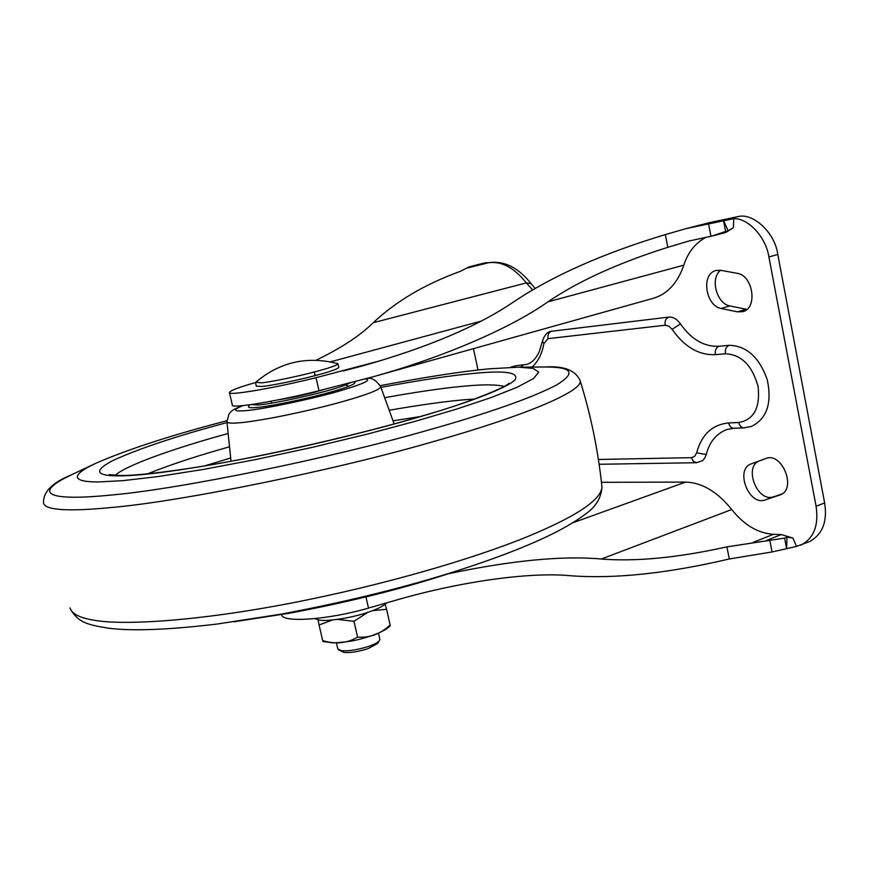 <?xml version="1.0" encoding="UTF-8"?>
<svg xmlns="http://www.w3.org/2000/svg" width="869" height="869" viewBox="0 0 869 869"><rect width="100%" height="100%" fill="white"/><g stroke="black" fill="none" stroke-linecap="round" stroke-linejoin="round"><path stroke-width="1.3" d="M233.924 621.791L290.116 613.101C351.999 601.457 406.964 587.607 455.019 571.552L470.216 566.523C489.366 560.147 506.681 553.792 522.182 547.437M226.874 420.694L214.35 424.061C165.067 437.281 125.647 450.316 96.101 463.155C82.425 469.542 76.244 474.409 77.526 477.754C79.155 480.622 86.227 482.023 98.751 481.937L123.018 480.644L158.158 476.549L203.542 469.401L256.529 459.375L312.753 447.242L367.25 434.12L415.806 421.161L456.182 409.234L490.583 397.763L517.229 387.216L533.642 378.449L538.737 372.084L533.066 368.38L518.532 367.174L489.41 368.814C462.384 371.345 425.995 376.95 380.231 385.651M278.688 399.783C289.127 398.263 300.967 395.775 314.209 392.321L324.278 389.388M249.696 404.791L248.48 406.692C248.273 407.67 250.63 407.963 255.562 407.55C273.083 406.573 333.696 392.777 348.643 386.303C353.216 384.522 355.291 383.262 354.845 382.523L354.737 382.414M796.547 546.384L786.619 548.676L787.01 537.118L792.886 538.052L796.547 546.384L809.441 541.669C822.487 534.511 827.549 521.596 824.638 502.923L777.798 254.487C775.072 232.631 752.641 212.014 737.455 216.75L710.266 222.453L685.956 228.645L733.784 218.662L733.403 227.721L728.146 230.806L723.453 220.324L725.593 231.469L711.852 236.096L688.357 241.158L667.826 247.307C618.511 262.883 578.537 281.056 547.915 301.847C510.939 327.993 443.896 357.17 372.019 377.07L318.988 390.713C277.363 401.239 229.807 409.027 232.349 405.008L229.405 392.484C226.787 396.188 274.332 388.128 316.023 377.689L381.991 360.287M532.545 289.888L526.332 282.903C514.111 267.598 501.424 260.896 488.291 262.786L485.586 262.742L474.919 265.36L468.065 267.272L468.38 267.815M721.074 308.473C705.921 305.997 700.512 274.278 715.926 270.487L720.64 270.292L737.173 273.322C753.043 275.201 758.007 308.245 742.821 311.667L737.488 311.852L721.074 308.473L729.786 305.921C717.001 303.792 709.582 278.732 720.575 270.281M746.916 309.386L729.786 305.921M779.765 495.015L765.057 499.99C748.828 506.203 734.674 469.195 751.207 463.894L765.795 458.506C782.089 451.489 797.155 489.432 780.134 494.874L780.492 494.733M765.057 499.99L782.122 493.853M773.519 496.764C757.247 502.999 743.125 466.121 759.712 460.809L766.664 458.235M513.601 367.239L515.773 365.751L510.418 367.337M598.404 459.484L691.452 457.659L693.299 461.352L696.406 462.721L702.489 460.744L704.802 458.05L706.236 454.498L696.623 452.836C701.674 434.5 712.352 424.539 728.656 422.942L738.802 422.508C753.934 419.705 760.364 407.702 758.094 386.509C752.25 365.491 741.366 354.574 725.441 353.759L715.328 354.671C698.774 355.291 684.37 346.85 672.139 329.34L680.449 323.909C677.005 319.064 673.106 316.805 668.75 317.109L550.533 331.382C546.883 332.338 544.19 335.597 542.452 341.159L543.896 343.581C541.995 354.031 537.922 361.949 531.687 367.359M515.773 365.751L526.712 364.372C531.567 363.057 535.728 358.94 539.182 351.999L542.441 341.224M738.802 422.508C739.649 425.94 741.376 427.711 743.983 427.852L733.827 428.243L726.756 429.547C716.306 433.642 709.473 441.963 706.236 454.498M743.983 427.852L751.403 426.451C766.838 418.869 772.128 403.335 767.284 379.829C759.321 357.268 746.59 345.764 729.08 345.308C726.147 346.655 724.931 349.479 725.441 353.759M680.449 323.909C691.376 339.464 704.216 346.916 718.956 346.275L729.08 345.308M447.948 573.866C511.124 560.472 562.254 555.519 601.348 559.017C636.097 561.765 677.961 557.724 726.918 546.873L784.588 538.096L787.01 537.118M784.588 538.096L786.619 548.676L772.074 551.956L729.297 558.963C667.761 573.421 614.948 579.015 570.879 575.767C530.829 571.748 460.722 581.296 395.091 600.446L368.51 608.072C328.884 619.738 281.643 623.127 281.632 614.611M316.142 360.179C341.126 348.143 360.157 335.651 373.214 322.725C396.036 301.261 425.082 284.13 460.353 271.324L468.272 267.304M255.562 382.479L248.501 384.619C236.455 388.269 230.1 390.898 229.405 392.484M343.342 370.911L362.894 365.806C427.722 347.437 477.841 326.212 513.264 302.14C552.173 275.962 602.858 253.444 665.317 234.587L667.826 247.307M685.956 228.645L665.317 234.587M728.146 230.806L725.593 231.469M547.915 301.847L683.784 265.186C688.096 252.108 695.558 242.788 706.171 237.226M683.784 265.186C677.646 282.881 667.631 293.874 653.749 298.165L372.019 377.07M572.714 522.823L685.598 482.099L601.457 482.317M685.598 482.099C701.967 482.556 717.349 491.702 731.731 509.527C743.994 524.963 757.898 533.229 773.432 534.316L781.264 534.565L792.886 538.052M800.99 545.102C813.851 538.313 818.891 525.376 816.089 506.269L768.891 256.952C766.11 237.28 748.176 217.978 733.784 218.662M473.453 348.665L478.037 370.009M733.403 227.721L725.8 232.468L711.852 236.096M766.664 540.388L781.264 534.565M336.401 642.821L337.791 648.85L341.148 650.664C348.154 651.348 357.235 649.947 368.402 646.482C373.996 644.592 377.689 642.615 379.492 640.551L379.851 639.149M338.552 649.849L343.972 652.413C350.098 653.01 358.039 651.804 367.783 648.763L377.483 643.56L379.492 640.551M337.683 363.622C307.148 355.779 279.851 361.982 255.79 382.23L261.091 382.881C269.227 382.251 296.742 376.679 314.296 371.986C328.721 368.217 336.618 365.523 337.987 363.915L337.509 363.568M255.497 382.653L256.322 386.205L261.917 386.466C270.063 385.869 297.578 380.329 315.132 375.614C329.536 371.823 337.433 369.108 338.791 367.468L337.987 363.915M314.73 618.652L319.477 620.108C327.276 621.628 352.108 617.826 367.533 612.439C377.016 609.321 383.435 606.117 386.781 602.825M390.159 625.908C385.347 630.698 375.245 635.13 359.842 639.226C352.26 641.235 343.353 642.452 333.131 642.875L322.996 641.539L322.703 640.638C335.369 644.472 347.003 643.299 357.604 637.129C369.716 638.009 380.557 633.957 390.127 624.952L390.148 625.919M332.599 619.955L319.075 624.974L318.011 619.869M367.848 612.33L353.965 621.292L337.313 619.401M385.152 604.324L386.575 609.288L372.551 610.657M353.965 621.292L357.604 637.129M319.075 624.974L322.703 640.638M386.575 609.288L390.127 624.952M70.454 609.234C78.308 622.182 86.357 624.778 109.592 628.341C133.402 631.187 169.183 629.764 216.946 624.061L281.295 614.111C352.347 600.729 415.317 584.859 470.216 566.523C489.931 559.951 507.355 553.542 522.508 547.318C549.86 536.13 570.607 525.224 584.761 514.589C595.417 507.442 601.152 498.252 601.967 487.02L601.967 487.02C598.22 450.989 590.953 415.556 580.144 380.72L579.916 379.981M96.101 463.155L72.344 474.398C56.485 481.806 48.946 487.552 49.729 491.658C50.967 495.189 58.462 497.046 72.203 497.209C82.001 497.405 95.948 496.59 114.035 494.765C181.773 488.65 332.306 457.702 426.875 430.503C488.172 413.242 531.372 398.089 556.475 385.032C576.332 372.931 572.519 366.924 545.059 367L541.365 367.033M474.528 399.034L470.39 399.305C452.575 400.544 429.145 403.574 400.088 408.397L389.203 410.277M229.535 446.796L219.064 449.794C191.864 457.626 167.999 465.654 147.469 473.866M228.156 433.479L219.976 435.771C173.04 448.893 125.299 465.61 115.186 475.365M504.053 386.401C496.775 384.554 484.587 384.38 467.5 385.879C449.707 387.313 426.277 390.518 397.22 395.471L384.652 397.698M231.035 461.265L226.928 421.726C227.135 422.997 230.426 423.409 236.813 422.975C245.004 422.497 258.408 420.509 277.015 417.001C307.485 410.896 333.055 404.682 353.737 398.36C371.237 393.005 380.22 389.149 380.709 386.792L380.644 386.607M69.976 607.887L69.976 607.887C71.812 613.84 79.872 617.957 94.145 620.238C123.528 625.539 196.926 621.237 290.528 603.227C384.782 584.978 474.083 558.474 526.712 536.944C575.919 516.707 601.011 500.066 601.967 487.02M70.976 475.039C52.39 482.588 43.233 491.789 43.504 502.64C43.874 506.953 51.521 509.321 66.446 509.745C76.515 510.114 90.876 509.419 109.548 507.681C179.427 501.978 335.814 470.042 433.685 441.517C520.716 417.098 583.392 391.441 580.144 380.72C575.626 370.292 563.938 365.719 545.059 367L518.532 367.174M227.015 422.54L213.242 426.321C170.172 438.193 136.705 449.61 112.829 460.559C93.265 470.879 95.547 475.995 119.672 475.875C143.059 475.843 186.705 469.749 250.62 457.605C312.721 445.384 380.177 428.602 424.789 415.328C470.911 401.739 507.746 387.628 515.1 379.775C519.173 372.377 505.269 370.27 473.399 373.453C450.566 375.527 419.738 380.166 380.915 387.368M420.118 416.599L393.016 420.824M230.698 457.974L204.367 465.98M242.972 405.584C232.696 409.842 233.066 411.569 244.059 410.765C259.473 410.211 319.129 397.535 344.428 389.529C364.654 383.338 371.66 379.796 365.425 378.884M348.643 386.303L345.46 384.989L350.001 382.947M251.174 404.585L257.865 404.976C274.408 403.998 331.317 391.05 345.46 384.989M737.488 311.852L746.232 309.266M751.207 463.894L759.712 460.809M468.684 267.663L488.693 262.699L485.586 262.742L472.769 265.925M373.214 322.725L526.332 282.903L531.035 283.566C518.196 267.435 504.074 260.483 488.693 262.699M691.822 227.254L713.916 221.682M691.452 457.659L694.689 456.344L696.623 452.836M520.629 367.163L523.247 365.034M733.827 428.243C731.22 428.113 729.493 426.342 728.656 422.942M672.139 329.34L668.858 326.114L665.143 325.234L548.024 338.649C547.546 334.858 548.697 332.371 551.489 331.187M548.024 338.649L543.896 343.581M665.143 325.234C664.633 321.085 665.839 318.38 668.75 317.109M718.956 346.275C716.034 347.622 714.818 350.413 715.328 354.671M769.749 539.986L772.074 551.956M726.918 546.873L729.297 558.963M365.968 596.949L368.51 608.072M316.023 377.689L318.988 390.713M708.517 223.713L710.961 236.325M601.348 559.017L731.731 509.527M753.271 542.321L773.432 534.316M330.481 361.841L481.404 321.052M723.475 220.324L737.455 216.75L710.266 222.453M768.891 256.952L777.798 254.487M816.089 506.269L824.638 502.923M315.132 375.614L314.296 371.986M394.146 423.942L380.709 386.792C376.027 380.003 371.356 377.244 366.707 378.536M508.952 383.272C507.214 386.39 470.976 402.151 423.942 415.469C363.285 433.588 267.446 455.823 199.044 466.859C161.21 472.747 135.064 475.625 120.606 475.495L109.233 474.615M226.928 421.726L229.025 413.883L231.187 411.493C233.761 409.777 231.219 410.396 242.462 405.638M354.128 381.893L354.845 382.523M535.108 288.389L531.035 283.566M696.406 462.721L599.132 464.274M468.206 267.902L468.065 267.283M379.883 639.28L378.482 633.11M271.139 401.239L271.584 403.162"/></g></svg>
